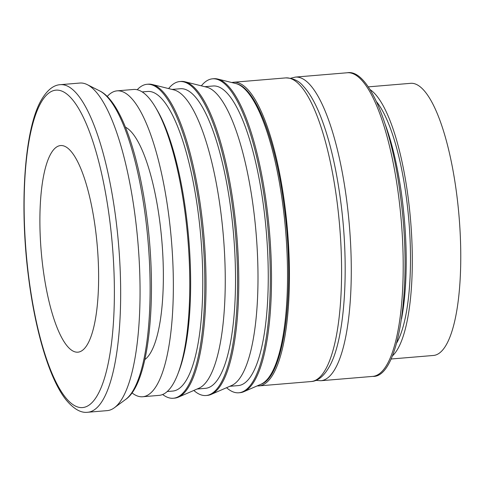 <?xml version="1.0" encoding="UTF-8"?>
<svg xmlns="http://www.w3.org/2000/svg" width="485" height="485" viewBox="0 0 485 485"><rect width="100%" height="100%" fill="white"/><g stroke="black" fill="none" stroke-linecap="round" stroke-linejoin="round"><path stroke-width="0.73" d="M257.171 385.902A152.351 41.377 -94.8 0 0 258.972 385.896A152.351 41.377 -94.8 0 0 265.416 383.38A152.351 41.377 -94.8 0 0 286.368 218.432A152.351 41.377 -94.8 0 0 233.606 82.256A152.351 41.377 -94.8 0 0 231.83 82.547M391.025 359.009L433.457 355.463A136.546 37.084 -94.8 0 0 439.234 353.207A136.546 37.084 -94.8 0 0 458.01 205.373A136.546 37.084 -94.8 0 0 410.722 83.317L368.291 86.863M87.785 412.25L107.185 410.625A164.36 44.638 -94.8 0 0 114.139 407.915A164.36 44.638 -94.8 0 0 114.321 407.782A164.36 44.638 -94.8 0 0 137.989 243.124A164.36 44.638 -94.8 0 0 87.336 84.669A164.36 44.638 -94.8 0 0 79.825 83.05L60.425 84.669A164.36 44.638 -94.8 0 1 115.818 218.535A164.36 44.638 -94.8 0 1 94.739 409.534A164.36 44.638 -94.8 0 1 87.785 412.25C80.971 413.184 73.72 409.043 66.039 399.822C49.797 379.585 35.544 332.34 28.657 278.105C19.236 206.477 24.262 129.519 41.122 100.371C46.99 90.234 53.429 84.996 60.425 84.669M131.956 392.832A153.484 41.686 -94.8 0 0 142.657 396.754L159.098 395.378A153.484 41.686 -94.8 0 0 165.591 392.844A153.484 41.686 -94.8 0 0 177.771 374.171A153.484 41.686 -94.8 0 0 187.859 238.953A153.484 41.686 -94.8 0 0 155.479 107.288A153.484 41.686 -94.8 0 0 133.545 89.47L117.109 90.847A153.484 41.686 -94.8 0 0 110.616 93.381A153.484 41.686 -94.8 0 0 107.203 96.491M142.657 396.754A153.484 41.686 -94.8 0 0 149.156 394.22A153.484 41.686 -94.8 0 0 170.259 228.041A153.484 41.686 -94.8 0 0 117.109 90.847M167.222 391.528L172.708 391.074A150.326 40.825 -94.8 0 0 179.068 388.588A150.326 40.825 -94.8 0 0 199.741 225.834A150.326 40.825 -94.8 0 0 147.682 91.459L142.196 91.92M162.669 394.499A157.534 42.783 -94.8 0 0 173.309 398.252L174.521 398.149A157.534 42.783 -94.8 0 0 178.377 397.166A157.534 42.783 -94.8 0 0 181.19 395.548A157.534 42.783 -94.8 0 0 203.567 232.176A157.534 42.783 -94.8 0 0 152.26 84.511A157.534 42.783 -94.8 0 0 148.301 84.178L147.082 84.281A157.534 42.783 -94.8 0 0 140.42 86.882A157.534 42.783 -94.8 0 0 137.213 89.749M173.309 398.252A157.534 42.783 -94.8 0 0 179.977 395.651A157.534 42.783 -94.8 0 0 201.639 225.095A157.534 42.783 -94.8 0 0 147.082 84.281M178.377 397.166L198.874 388.249A150.326 40.825 -94.8 0 0 201.554 386.709A150.326 40.825 -94.8 0 0 222.906 230.811A150.326 40.825 -94.8 0 0 173.951 89.901L152.26 84.511M197.062 389.037L205.452 388.333A150.326 40.825 -94.8 0 0 211.812 385.854A150.326 40.825 -94.8 0 0 232.485 223.1A150.326 40.825 -94.8 0 0 180.426 88.725L172.036 89.428M193.824 390.443A157.534 42.783 -94.8 0 0 206.052 395.517L207.265 395.414A157.534 42.783 -94.8 0 0 211.114 394.426A157.534 42.783 -94.8 0 0 213.927 392.814A157.534 42.783 -94.8 0 0 236.304 229.441A157.534 42.783 -94.8 0 0 185.003 81.783A157.534 42.783 -94.8 0 0 181.038 81.444L179.826 81.547A157.534 42.783 -94.8 0 0 173.163 84.147A157.534 42.783 -94.8 0 0 168.61 88.573M206.052 395.517A157.534 42.783 -94.8 0 0 212.715 392.917A157.534 42.783 -94.8 0 0 234.376 222.36A157.534 42.783 -94.8 0 0 179.826 81.547M211.114 394.426L231.606 385.514A150.326 40.825 -94.8 0 0 234.291 383.974A150.326 40.825 -94.8 0 0 255.643 228.077A150.326 40.825 -94.8 0 0 206.689 87.167L185.003 81.783M229.799 386.303L238.19 385.599A150.326 40.825 -94.8 0 0 244.549 383.12A150.326 40.825 -94.8 0 0 265.222 220.366A150.326 40.825 -94.8 0 0 213.164 85.99L204.773 86.694M226.562 387.709A157.534 42.783 -94.8 0 0 238.79 392.783L240.002 392.68A157.534 42.783 -94.8 0 0 243.858 391.692A157.534 42.783 -94.8 0 0 246.665 390.079A157.534 42.783 -94.8 0 0 269.042 226.707A157.534 42.783 -94.8 0 0 217.741 79.049A157.534 42.783 -94.8 0 0 213.776 78.709L212.563 78.812A157.534 42.783 -94.8 0 0 205.901 81.413A157.534 42.783 -94.8 0 0 201.348 85.845M238.79 392.783A157.534 42.783 -94.8 0 0 245.452 390.183A157.534 42.783 -94.8 0 0 267.12 219.626A157.534 42.783 -94.8 0 0 212.563 78.812M82.268 350.467A103.675 28.154 85.2 0 1 77.885 352.177A103.675 28.154 85.2 0 1 41.983 259.505A103.675 28.154 85.2 0 1 56.242 147.258A103.675 28.154 85.2 0 1 60.625 145.548A103.675 28.154 85.2 0 1 96.527 238.22A103.675 28.154 85.2 0 1 82.268 350.467M177.771 374.171L178.874 371.31A150.326 40.825 -94.8 0 0 188.756 238.881A150.326 40.825 -94.8 0 0 157.037 109.925L155.479 107.288M144.839 359.567A118.213 32.101 -94.8 0 0 161.875 241.124A118.213 32.101 -94.8 0 0 125.427 127.155M392.353 355.972A136.546 37.084 -94.8 0 0 410.589 220.354A136.546 37.084 -94.8 0 0 370.11 89.64M396.724 342.907A130.222 35.363 -94.8 0 0 408.855 220.499A130.222 35.363 -94.8 0 0 376.584 101.795M401.55 318.857A136.546 37.084 -94.8 0 0 385.332 124.712M235.813 83.535C255.316 86.948 275.916 139.971 284.216 206.81C295.462 290.163 284.428 377.13 260.936 384.265A151.526 41.152 -94.8 0 0 263.64 382.713A151.526 41.152 -94.8 0 0 283.07 206.628A151.526 41.152 -94.8 0 0 235.813 83.535L217.741 79.049M311.109 381.543A152.351 41.377 -94.8 0 0 317.56 379.027A152.351 41.377 -94.8 0 0 337.093 201.984A152.351 41.377 -94.8 0 0 285.75 77.897C293.158 78.152 298.984 80.88 303.222 86.087C309.23 92.477 314.832 102.068 320.021 114.866C329.321 138.158 336.257 167.289 340.828 202.263C349.449 267.847 345.005 338.342 329.745 365.926C324.186 375.984 317.978 381.186 311.109 381.543L258.972 385.896M315.899 380.385L320.815 380.731A152.351 41.377 -94.8 0 0 327.26 378.215A152.351 41.377 -94.8 0 0 346.793 201.172A152.351 41.377 -94.8 0 0 295.45 77.091L347.369 72.75C368.121 68.973 391.613 124.111 400.58 196.977C412.771 286.671 398.955 378.118 372.735 376.396A152.351 41.377 -94.8 0 0 379.179 373.88A152.351 41.377 -94.8 0 0 398.712 196.837A152.351 41.377 -94.8 0 0 347.369 72.75M28.827 277.863A159.304 43.262 -94.8 0 0 89.252 404.981A159.304 43.262 -94.8 0 0 109.683 219.863A159.304 43.262 -94.8 0 0 49.258 92.744A159.304 43.262 -94.8 0 0 28.827 277.863M125.53 399.531L125.53 399.531A156.976 42.631 -94.8 0 0 145.488 217.244A156.976 42.631 -94.8 0 0 99.758 90.944L99.758 90.944C120.335 100.728 138.674 153.127 146.955 217.601C157.564 299.027 149.059 384.12 125.53 399.531L114.321 407.782M372.735 376.396L320.815 380.731M260.936 384.265L243.858 391.692M99.758 90.944L87.336 84.669M290.66 78.243L295.45 77.091M285.75 77.897L233.606 82.256"/></g></svg>
